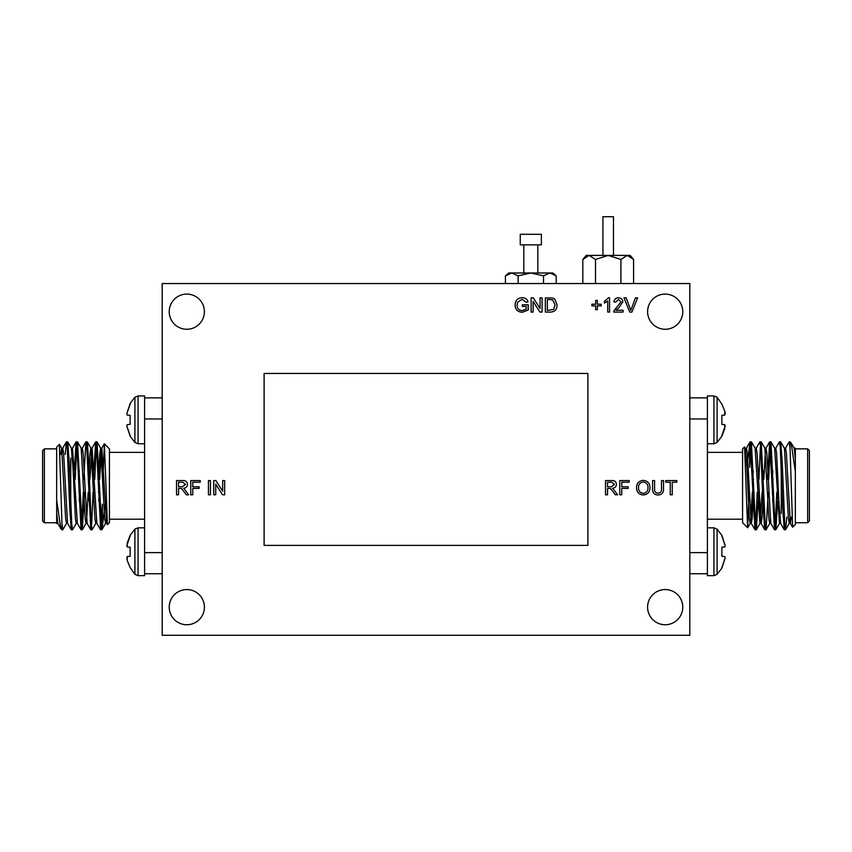 <?xml version="1.0" encoding="UTF-8"?>
<svg xmlns="http://www.w3.org/2000/svg" width="852" height="852" viewBox="0 0 852 852"><rect width="100%" height="100%" fill="white"/><g stroke="black" fill="none" stroke-linecap="round" stroke-linejoin="round"><path stroke-width="1.28" d="M130.132 404.104L126.778 413.87L130.132 403.465L134.904 397.256L138.067 395.935L144.606 395.935L144.606 397.863L162.189 397.863M126.778 413.87L127.236 415.062L130.132 415.318L130.132 424.381L127.236 424.637L126.778 425.83L130.132 436.235L134.904 442.444L138.067 443.764L144.606 443.764M130.132 435.596L126.778 425.83M134.904 397.256L134.904 442.444M102.4 527.058L102.4 504.267L100.632 529.763L101.942 529.688L105.126 504.842M61.951 523.65L61.951 529.763L60.822 528.57L56.669 500.135L56.669 447.108L59.374 444.403L61.951 523.65L62.782 529.763L66.541 523.33M67.052 445.266L67.745 441.9L69.289 463.808L71.728 523.873L72.548 529.763L76.307 523.33M75.232 479.293L76.616 447.715L77.511 441.9L82.314 529.763L84.518 492.307M86.595 445.266L87.287 441.9L88.832 463.808L91.27 523.873L92.091 529.763L95.85 523.33M94.774 479.293L96.159 447.726L97.053 441.9L101.857 529.763M61.951 528.283L62.164 526.323M65.221 454.489L66.36 441.9L67.255 447.726L69.694 507.781L71.249 529.688L71.941 526.323M74.326 470.592L76.126 441.9L77.021 447.715L81.015 529.688L81.909 523.863L83.294 492.307M83.784 479.293L85.903 441.9L86.797 447.715L90.781 529.688L91.686 523.863L93.07 492.307M93.869 470.592L95.669 441.9L96.564 447.715L100.632 529.763M60.641 454.489L61.653 448.258L65.625 518.378L66.445 523.416L67.659 523.416M71.941 451.123L72.548 448.173L71.323 448.173L72.953 466.981L75.402 518.378L76.211 523.416L77.436 523.416M78.938 479.293L79.311 470.592M77.511 441.9L81.196 448.258L85.168 518.378L85.977 523.416L87.202 523.416M86.595 520.476L88.139 492.307M88.704 479.293L90.056 453.211L90.866 448.173L92.091 448.173L96.872 523.33L100.557 529.688M87.287 441.9L90.962 448.258L94.934 518.378L95.754 523.416L96.979 523.416M98.481 479.293L99.822 453.211L100.642 448.173L101.857 448.173L106.649 523.33L107.48 524.683L109.429 522.734L109.429 448.866L104.381 443.807L107.416 524.662M97.053 441.9L100.738 448.258L104.711 518.378L105.52 523.416L106.745 523.416M106.138 520.476L106.681 513.618M56.669 500.135L56.669 523.501L57.893 523.416M56.669 512.638L57.798 523.33L60.822 528.57M61.855 454.489L62.771 448.173L63.591 453.211L67.564 523.33L71.249 529.688M72.548 448.173L77.34 523.33L81.015 529.688M79.215 500.997L79.598 492.307M81.707 451.123L82.218 448.258L85.903 441.9M81.1 448.173L82.314 448.173L83.134 453.211L87.106 523.33L90.781 529.688M88.991 500.997L89.364 492.307M89.929 479.293L91.995 448.258L95.669 441.9M98.757 500.997L99.13 492.307M99.695 479.293L101.25 451.123M102.986 479.293L104.381 443.807M99.652 492.307L98.438 492.307M89.886 492.307L88.661 492.307M80.12 492.307L78.895 492.307M56.669 448.866L44.357 448.866L44.357 522.734L56.669 522.734M44.357 522.734L42.6 520.966L42.6 450.623L44.357 448.866M69.971 514.352L70.737 513.586L70.737 458.014M162.189 573.737L144.606 573.737L144.606 552.628L162.189 552.628M162.189 418.96L144.606 418.96L144.606 397.863M144.606 552.628L144.606 418.96M144.606 573.737L144.606 575.664L138.067 575.664L138.067 527.825L144.606 527.825M126.778 557.73L127.236 560.509L127.236 556.526L130.132 556.281L130.132 547.208L127.236 546.963L127.236 542.98L130.132 535.354L134.904 529.145L138.067 527.825M130.132 535.993L126.778 545.759M127.236 560.509L130.132 567.496L127.236 560.509M134.904 529.145L134.904 574.344L130.132 567.496M530.817 234.3L541.371 234.3L541.371 244.854L520.263 244.854L520.263 234.3L530.817 234.3M518.122 275.846L530.817 272.991L508.836 272.991L505.438 275.846L511.786 272.991L518.122 275.846L518.122 283.546M505.438 275.846L505.438 283.546M543.512 275.846L549.859 272.991L530.817 272.991L543.512 275.846L543.512 283.546M556.207 275.846L552.799 272.991L549.859 272.991L556.207 275.846L556.207 283.546M602.928 255.408L602.928 216.717L613.483 216.717L613.483 255.408M633.59 259.455L630.182 255.408L586.219 255.408L582.821 259.455L589.169 255.408L595.505 259.455L608.2 255.408L620.895 259.455L627.242 255.408L633.59 259.455L633.59 283.546M620.895 259.455L620.895 283.546M582.821 259.455L582.821 283.546M595.505 259.455L595.505 283.546M721.868 567.496L725.222 557.73L721.868 568.135L717.096 574.344L713.933 575.664L707.394 575.664L707.394 573.737L689.811 573.737M725.222 557.73L724.764 556.526L721.868 556.281L721.868 547.208L724.764 546.963L725.222 545.759L721.868 535.354L717.096 529.145L713.933 527.825L707.394 527.825M721.868 535.993L725.222 545.759M717.096 574.344L717.096 529.145M749.6 444.531L749.6 467.333L751.368 441.826L750.058 441.9L746.874 466.747M790.049 447.939L790.049 441.826L791.178 443.029L795.331 471.454L795.331 524.491L792.626 527.196L790.049 447.939L789.218 441.826L785.459 448.258M784.948 526.323L784.255 529.688L782.711 507.781L780.272 447.726L779.452 441.826L775.693 448.258M776.768 492.307L775.384 523.873L774.489 529.688L769.686 441.826L767.482 479.293M765.405 526.323L764.713 529.688L763.168 507.781L760.729 447.715L759.909 441.826L756.15 448.258M757.226 492.307L755.841 523.863L754.947 529.688L750.143 441.826M790.049 443.317L789.836 445.266M786.779 517.1L785.64 529.688L784.745 523.863L782.306 463.808L780.751 441.9L780.059 445.266M777.674 500.997L775.874 529.688L774.979 523.873L770.985 441.9L770.091 447.726L768.706 479.293M768.216 492.307L766.097 529.688L765.202 523.873L761.219 441.9L760.314 447.726L758.93 479.293M758.131 500.997L756.331 529.688L755.436 523.873L751.368 441.826M791.359 517.1L790.347 523.33L786.375 453.211L785.555 448.173L784.341 448.173M780.059 520.476L779.452 523.416L780.677 523.416L779.048 504.608L776.598 453.211L775.789 448.173L774.564 448.173M773.062 492.307L772.689 500.997M774.489 529.688L770.804 523.33L766.832 453.211L766.023 448.173L764.798 448.173M765.405 451.123L763.861 479.293M763.296 492.307L761.944 518.378L761.134 523.416L759.909 523.416L755.128 448.258L751.443 441.9M764.713 529.688L761.038 523.33L757.066 453.211L756.246 448.173L755.021 448.173M753.519 492.307L752.178 518.378L751.262 523.33L747.289 453.211L746.48 448.173L745.255 448.173M795.331 471.454L795.331 448.088L794.107 448.173M795.331 458.951L794.202 448.258L791.178 443.029M790.145 517.1L789.229 523.416L788.409 518.378L784.436 448.258L780.751 441.9M779.452 523.416L774.66 448.258L770.985 441.9M772.785 470.592L772.402 479.293M770.293 520.476L769.782 523.33L766.097 529.688M770.9 523.416L769.686 523.416L768.866 518.378L764.894 448.258L761.219 441.9M763.009 470.592L762.636 479.293M762.071 492.307L760.005 523.33L756.331 529.688M753.243 470.592L752.87 479.293M752.305 492.307L750.75 520.476M751.357 523.416L750.143 523.416L749.323 518.378L746.884 466.981L745.351 448.258L744.52 446.906L742.571 448.866L742.571 522.734L747.619 527.782L744.584 446.927M749.014 492.307L747.619 527.782M752.348 479.293L753.562 479.293M762.114 479.293L763.339 479.293M771.88 479.293L773.105 479.293M795.331 522.734L807.643 522.734L807.643 448.866L795.331 448.866M807.643 448.866L809.4 450.623L809.4 520.966L807.643 522.734M782.029 457.236L781.263 458.014L781.263 513.586M689.811 397.863L707.394 397.863L707.394 418.96L689.811 418.96M689.811 552.628L707.394 552.628L707.394 573.737M707.394 418.96L707.394 552.628M707.394 397.863L707.394 395.935L713.933 395.935L713.933 443.764L707.394 443.764M725.222 413.87L724.764 411.079L724.764 415.062L721.868 415.318L721.868 424.381L724.764 424.637L724.764 428.62L721.868 436.235L717.096 442.444L713.933 443.764M721.868 435.596L725.222 425.83M724.764 411.079L721.868 404.104L724.764 411.079M717.096 442.444L717.096 397.256L721.868 404.104M178.537 482.211L178.537 486.78L182.349 486.78L185.47 484.447L182.775 482.211L178.537 482.211M547.357 299.489L547.357 310.426L553.651 309.425L555.025 304.856L552.597 299.776L547.357 299.489M607.519 482.211L607.519 486.78L611.331 486.78L614.452 484.447L611.757 482.211L607.519 482.211M643.292 482.03C639.98 482.477 638.393 484.437 638.531 487.898C638.553 491.135 640.129 492.946 643.26 493.34C646.466 492.914 648.042 491.04 648.01 487.695C648.042 484.373 646.466 482.477 643.292 482.03M192.765 488.42L192.765 494.799L190.752 494.799L190.752 480.571L200.241 480.571L200.241 482.211L192.765 482.211L192.765 486.78L199.144 486.78L199.144 488.42L192.765 488.42M178.537 488.42L178.537 494.799L176.524 494.799L176.524 480.571L182.701 480.571C185.566 480.368 187.152 481.646 187.472 484.405C187.27 486.673 186.013 487.951 183.702 488.239L188.633 494.799L186.332 494.799L181.582 488.484L178.537 488.42M637.626 297.849L631.886 312.077L629.713 312.077L623.983 297.849L626.156 297.849L630.81 310.341L635.454 297.849L637.626 297.849M618.925 307.615L616.092 310.245L623.057 310.245L623.057 312.077L613.749 312.077L613.941 310.81L621.044 301.789L618.456 299.489L615.762 302.045L613.93 301.864C614.292 299.222 615.815 297.891 618.488 297.849C621.119 297.912 622.578 299.212 622.876 301.778L618.925 307.615M608.381 297.849L609.553 297.849L609.553 312.077L607.732 312.077L607.732 300.99L604.451 303.088L604.451 301.406L608.381 297.849M597.337 305.868L597.337 309.702L595.697 309.702L595.697 305.868L591.863 305.868L591.863 304.228L595.697 304.228L595.697 300.405L597.337 300.405L597.337 304.228L601.171 304.228L601.171 305.868L597.337 305.868M557.027 304.878C557.048 309.436 554.854 311.832 550.445 312.077L545.355 312.077L545.355 297.849L552.735 298.051L554.801 299.073L557.027 304.878M533.139 301.459L533.139 312.077L531.126 312.077L531.126 297.849L533.245 297.849L540.062 308.467L540.062 297.849L542.074 297.849L542.074 312.077L539.955 312.077L533.139 301.459M210.455 480.571L210.455 494.799L208.442 494.799L208.442 480.571L210.455 480.571M215.737 484.181L215.737 494.799L213.735 494.799L213.735 480.571L215.854 480.571L222.67 491.189L222.67 480.571L224.683 480.571L224.683 494.799L222.564 494.799L215.737 484.181M607.519 488.42L607.519 494.799L605.516 494.799L605.516 480.571L611.683 480.571C614.548 480.368 616.145 481.646 616.454 484.405C616.262 486.673 615.006 487.951 612.684 488.239L617.625 494.799L615.325 494.799L610.564 488.484L607.519 488.42M621.747 488.42L621.747 494.799L619.745 494.799L619.745 480.571L629.223 480.571L629.223 482.211L621.747 482.211L621.747 486.78L628.126 486.78L628.126 488.42L621.747 488.42M650.023 487.706C649.863 492.137 647.616 494.554 643.271 494.98C639.011 494.575 636.763 492.2 636.519 487.877C636.593 483.329 638.851 480.837 643.281 480.39C647.626 480.837 649.874 483.276 650.023 487.706M657.925 493.159C660.588 492.978 661.78 491.487 661.503 488.665L661.503 480.571L663.516 480.571L663.516 488.76C663.697 492.669 661.887 494.746 658.074 494.98C654.208 494.799 652.376 492.722 652.568 488.76L652.568 480.571L654.581 480.571L654.581 488.665C654.283 491.359 655.401 492.85 657.925 493.159M672.271 482.211L672.271 494.799L670.268 494.799L670.268 482.211L665.7 482.211L665.7 480.571L676.829 480.571L676.829 482.211L672.271 482.211M526.206 309.116L526.206 306.422L522.372 306.422L522.372 304.782L528.208 304.782L528.208 310.043L522.329 312.258C517.76 311.992 515.343 309.585 515.077 305.027C515.268 300.415 517.633 297.966 522.169 297.667C525.194 297.614 527.132 299.02 527.974 301.853L526.142 302.322L522.138 299.308L517.611 302.119L517.079 304.952C517.079 308.424 518.772 310.309 522.159 310.618L526.206 309.116M587.891 545.386L587.891 373.442L264.109 373.442L264.109 545.386L587.891 545.386M186.812 624.74A17.583 17.583 0 0 0 202.041 598.349A17.583 17.583 0 0 0 171.582 598.349A17.583 17.583 0 0 0 186.812 624.74M665.188 624.74A17.583 17.583 0 0 0 680.418 598.349A17.583 17.583 0 0 0 649.959 598.349A17.583 17.583 0 0 0 665.188 624.74M665.188 329.266A17.583 17.583 0 0 0 680.418 302.886A17.583 17.583 0 0 0 649.959 302.886A17.583 17.583 0 0 0 665.188 329.266M186.812 329.266A17.583 17.583 0 0 0 202.041 302.886A17.583 17.583 0 0 0 171.582 302.886A17.583 17.583 0 0 0 186.812 329.266M162.189 635.283L689.811 635.283L689.811 283.546L162.189 283.546L162.189 635.283M138.067 395.935L138.067 443.764M713.933 575.664L713.933 527.825M61.951 529.763L62.771 529.763M71.323 529.763L72.548 529.763M81.1 529.763L82.324 529.763M90.866 529.763L92.091 529.763M66.435 441.826L67.659 441.826M76.211 441.826L77.425 441.826M85.988 441.826L87.202 441.826M95.754 441.826L96.979 441.826M61.557 448.173L62.771 448.173M62.675 448.258L66.36 441.9M72.452 448.258L76.126 441.9M101.761 448.258L104.327 443.828M67.745 441.9L71.419 448.258M82.399 529.688L86.073 523.33M101.942 529.688L105.616 523.33M59.427 444.424L61.653 448.258M99.173 479.293L97.959 479.293M89.407 479.293L88.182 479.293M79.63 479.293L78.416 479.293M68.969 456.246L67.691 454.957M109.429 519.209L144.606 519.209M109.429 452.38L144.606 452.38M134.904 574.344L138.067 575.664M523.788 244.854L523.788 272.991M537.857 244.854L537.857 272.991M790.049 441.826L789.229 441.826M780.677 441.826L779.452 441.826M770.9 441.826L769.676 441.826M761.134 441.826L759.909 441.826M785.565 529.763L784.341 529.763M775.789 529.763L774.574 529.763M766.012 529.763L764.798 529.763M756.246 529.763L755.021 529.763M790.443 523.416L789.229 523.416M789.325 523.33L785.64 529.688M779.548 523.33L775.874 529.688M750.239 523.33L747.673 527.761M784.255 529.688L780.581 523.33M769.601 441.9L765.927 448.258M754.947 529.688L751.262 523.33M750.058 441.9L746.384 448.258M792.573 527.175L790.347 523.33M752.827 492.307L754.041 492.307M762.593 492.307L763.818 492.307M772.37 492.307L773.584 492.307M783.031 515.353L784.309 516.631M742.571 452.38L707.394 452.38M742.571 519.209L707.394 519.209M717.096 397.256L713.933 395.935"/></g></svg>
